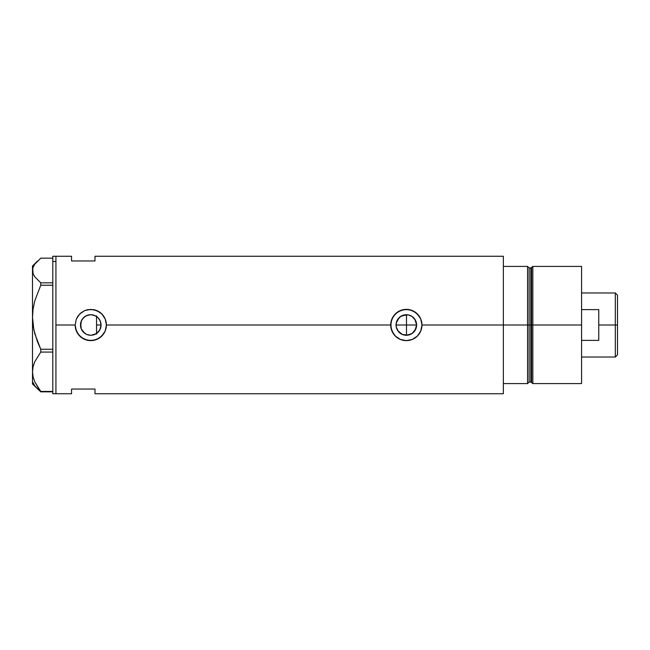 <?xml version="1.0" encoding="UTF-8"?>
<svg xmlns="http://www.w3.org/2000/svg" width="650" height="650" viewBox="0 0 650 650"><rect width="100%" height="100%" fill="white"/><g stroke="black" fill="none" stroke-linecap="round" stroke-linejoin="round"><path stroke-width="0.97" d="M100.823 327.161L101.051 325L99.848 329.818L96.549 333.499L98.166 332.142M396.492 327.957L396.849 328.957M396.102 325.967L396.264 327.031M398.304 331.419L396.256 327.007L396.256 322.993L399.067 317.728L402.399 315.502L408.338 314.917L412.051 316.452L414.887 319.288L416.618 325A10.278 10.278 0 0 1 406.339 335.278A10.278 10.278 0 0 1 396.053 325A10.278 10.278 0 0 1 406.339 314.722A10.278 10.278 0 0 1 416.618 325L414.895 330.688M397.199 329.713L399.092 332.296M401.399 334.019L402.456 334.514M399.669 332.824L400.701 333.596M405.389 335.238L404.389 335.091M403.39 334.848L402.423 334.506M407.517 335.213L406.412 335.278M408.411 314.933L406.494 314.722L406.494 335.278L412.132 333.491L415.504 329.648M94.486 334.588L91.333 335.262L96.509 333.531M94.071 334.734L94.933 334.401M83.704 332.467L81.299 328.989L84.776 333.352L83.582 332.345M80.649 326.787L81.274 321.067L83.501 317.728L86.84 315.502L90.772 314.722L94.705 315.502L98.036 317.728L100.271 321.067L101.051 325A10.278 10.278 0 0 1 90.772 335.278A10.278 10.278 0 0 1 80.494 325L81.242 328.851M99.848 329.818L100.742 327.486M98.418 331.866L99.304 330.736M527.564 266.419L503.352 266.419L503.352 325L529.124 325L529.124 267.979L527.564 266.419L527.564 325L527.564 266.419L503.352 266.419L503.352 383.581L527.564 383.581L527.564 325L503.352 325L503.352 393.738L503.352 325L421.956 325L420.761 331.004L417.373 336.05L412.319 339.43L406.331 340.624L400.335 339.422L395.281 336.042L391.909 330.988L390.715 325L106.389 325L105.194 331.004L103.748 333.694L99.442 337.992L93.811 340.324L87.709 340.316L82.087 337.984L77.789 333.686L75.449 328.055L75.148 325L55.933 325L55.933 256.262L55.933 325L75.148 325A15.624 15.624 0 0 0 90.772 340.624A15.624 15.624 0 0 0 106.389 325L105.194 331.004L101.806 336.05L96.752 339.43L90.764 340.624L84.768 339.422L79.722 336.042L76.343 330.988L75.148 325L76.343 319.012L79.722 313.958L84.784 310.57L90.781 309.376L96.761 310.57L101.814 313.95L105.194 319.004L106.389 325L390.715 325A15.624 15.624 0 0 0 406.339 340.624A15.624 15.624 0 0 0 421.956 325L420.761 331.004L417.373 336.05L412.319 339.43L406.331 340.624L400.335 339.422L396.419 337.074L393.356 333.686L391.016 328.055L391.016 321.937L393.356 316.306L397.654 312.016L403.276 309.676L409.394 309.676L415.025 312.016L419.323 316.314L420.761 319.004L421.956 325L503.352 325L503.352 256.262L94.989 256.262L94.989 260.951L71.557 260.951L71.557 256.262L71.557 260.951L94.989 260.951L94.989 256.262M409.451 334.799L408.411 335.067M411.304 334.002L410.329 334.474M412.921 332.889L412.092 333.523M414.399 331.378L413.636 332.239M81.331 329.071L80.738 327.251M85.954 334.076L84.947 333.474M90.496 335.278L88.684 335.067M94.933 315.599L96.549 316.501L96.549 333.499L95.347 334.206M55.933 325L55.933 393.738L55.933 325M71.557 389.049L94.989 389.049L94.989 393.738L94.989 389.049L71.557 389.049L71.557 393.738L71.557 389.049M527.564 383.581L529.124 382.021L529.124 267.979L529.124 325L530.798 325L530.798 382.021L530.798 325L529.124 325L529.124 382.021L529.124 325L527.564 325L527.564 383.581L503.352 383.581L503.352 256.262M90.976 314.722L94.486 315.412M80.738 322.749L81.965 319.694L84.776 316.648L87.222 315.348L90.504 314.722M94.071 315.266L95.347 315.794L91.341 314.738L88.684 314.933M88.562 314.957L84.947 316.526M83.582 317.655L82.127 319.434M82.201 319.329L81.331 320.929M81.242 321.149L80.494 325A10.278 10.278 0 0 1 90.772 314.722A10.278 10.278 0 0 1 101.051 325L100.271 328.933L98.036 332.272L94.705 334.498L90.772 335.278L86.84 334.498L83.501 332.272L81.274 328.933L80.649 323.213M414.895 319.312L416.618 325L415.838 321.076M412.092 316.485L415.504 320.352M413.668 317.793L414.399 318.622M410.329 315.526L412.953 317.127M409.492 315.217L411.271 315.981M406.412 314.722L407.485 314.787M421.956 325A15.624 15.624 0 0 0 406.339 309.376A15.624 15.624 0 0 0 390.715 325L391.909 319.012L395.289 313.958L400.351 310.57L406.339 309.376L412.327 310.57L417.381 313.95L420.761 319.004L421.956 325M421.948 324.472L421.891 323.537M412.311 310.57L411.369 310.213M403.715 309.595L403.276 309.676M400.798 310.391L400.359 310.57M400.359 339.43L401.416 339.828M403.284 340.324L403.877 340.429M409.443 340.308L410.053 340.169M411.604 339.706L412.287 339.446M415.829 328.933L412.051 333.548L408.338 335.083L402.399 334.498L397.792 330.712M105.186 318.979A15.624 15.624 0 0 0 93.836 309.684L99.458 312.016L102.838 315.079L105.194 319.004L106.389 325A15.624 15.624 0 0 0 105.202 319.028M75.148 325L76.343 319.012L77.789 316.306L80.86 312.926L84.784 310.57L87.709 309.676L93.828 309.676M106.381 324.439L106.324 323.537M96.744 310.562L95.818 310.213M88.156 309.595L87.709 309.676M85.239 310.391L84.793 310.57M84.801 339.438L85.865 339.828M87.709 340.324L88.311 340.429M93.892 340.308L94.38 340.202M96.038 339.706L96.752 339.43M84.776 316.648L83.704 317.541M91.341 314.738L90.829 314.722M99.198 319.118L100.368 321.311L101.051 325L100.742 322.506L99.271 319.223M396.492 322.043L396.102 324.033M406.494 335.278L406.494 325L416.618 325L406.494 325L406.494 314.722L400.701 316.404L397.199 320.287M400.701 316.404L401.432 315.965M402.496 315.461L403.366 315.161M404.454 314.892L405.397 314.762M399.092 317.704L399.661 317.184M397.808 319.264L398.32 318.565M52.812 393.738L52.812 256.262L52.812 261.471L55.933 261.471L55.933 256.262L55.933 261.471L52.812 261.471L52.812 393.738L55.933 393.738L55.933 261.471L55.933 393.738L71.557 393.738M33.101 382.72L34.791 385.848L40.763 391.836L52.812 391.836L40.763 391.836L34.808 381.916L33.101 376.911L32.5 371.751L33.085 366.673L34.775 361.668L40.763 352.072L52.812 352.072L40.763 352.072L40.763 349.269L34.808 333.775L33.101 325.642L32.5 317.249L33.085 308.986L34.775 300.844L40.763 285.228L52.812 285.228L40.763 285.228L40.763 282.831L34.783 276.819L33.093 273.691L32.5 270.498L33.101 267.28L34.791 264.152L40.763 258.164L52.812 258.164L40.763 258.164L34.791 264.152L33.101 267.28L32.5 270.498L32.5 317.249L33.085 308.986L34.775 300.844L40.763 285.228L40.763 282.831L34.783 276.819L33.093 273.691L32.5 266.029L32.5 371.751L33.085 366.673L34.775 361.668L40.763 352.072L40.763 349.269L37.424 341.632L33.833 329.745L32.5 317.249L32.5 383.971L32.5 371.751L33.101 376.911L34.808 381.916L40.763 391.438L52.812 391.438L40.763 391.836L32.5 383.971M52.812 349.269L40.763 349.269L52.812 349.269M52.812 282.831L40.763 282.831L52.812 282.831M32.5 266.029L37.416 261.113M96.549 315.819L96.549 334.1M532.837 325L532.837 266.419L532.837 325L581.571 325L581.571 266.419L581.571 325L532.837 325L532.837 383.581L532.837 325L531.554 325L532.837 325M531.554 267.402L531.554 382.598L531.554 267.402L531.554 325L530.798 325L531.554 325L531.554 382.598L530.798 382.021L530.798 267.979L532.837 266.419L581.571 266.419M581.571 383.581L581.571 325L581.571 383.581L532.837 383.581L531.554 382.598M530.798 325L530.798 267.979L530.798 325M615.314 325L617.5 325L617.5 295.165L617.5 354.835L617.5 325L615.314 325L615.314 292.971L615.314 325L598.756 325L615.314 325L615.314 357.029L615.314 325M598.756 309.611L598.756 340.389L581.571 340.389L598.756 340.389L598.756 309.611L581.571 309.611L598.756 309.611M396.053 325L406.494 325L396.053 325M96.549 325L101.051 325L96.549 325M52.812 256.262L71.557 256.262M503.352 393.738L94.989 393.738M529.124 267.979L530.798 267.979M529.124 382.021L530.798 382.021M581.571 292.971L615.314 292.971L617.5 295.165M581.571 357.029L615.314 357.029L617.5 354.835"/></g></svg>
